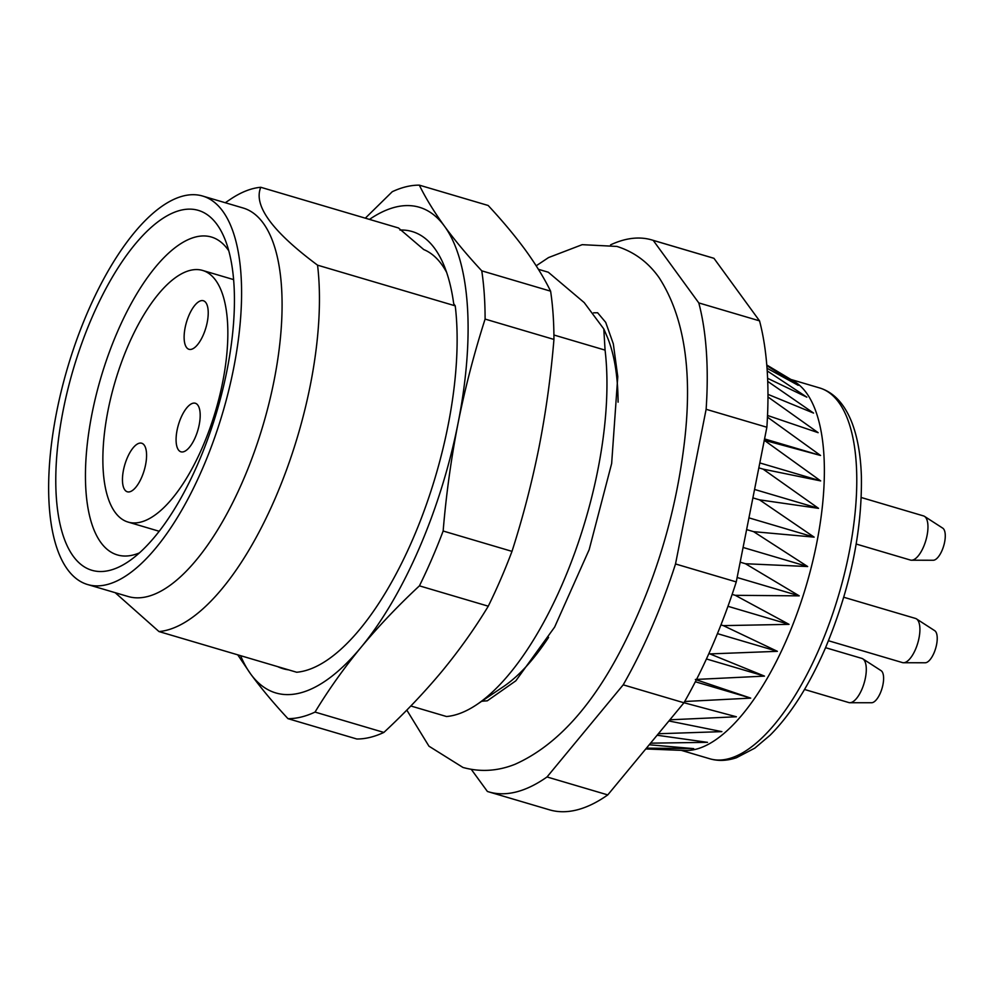 <?xml version="1.0" encoding="UTF-8"?>
<svg xmlns="http://www.w3.org/2000/svg" width="995" height="995" viewBox="0 0 995 995"><rect width="100%" height="100%" fill="white"/><g stroke="black" fill="none" stroke-linecap="round" stroke-linejoin="round"><path stroke-width="1.49" d="M178.441 449.927A25.323 10.099 -73.5 0 0 180.953 451.817A25.323 10.099 -73.5 0 0 197.818 430.387A25.323 10.099 -73.5 0 0 195.306 403.249A25.323 10.099 -73.5 0 0 180.978 417.701A25.323 10.099 -73.5 0 0 178.441 449.927M186.488 347.404A25.323 10.099 -73.5 0 0 189 349.307A25.323 10.099 -73.5 0 0 205.853 327.877A25.323 10.099 -73.5 0 0 203.353 300.739A25.323 10.099 -73.5 0 0 189.013 315.191A25.323 10.099 -73.5 0 0 186.488 347.404M124.823 489.901A25.323 10.099 -73.5 0 0 127.335 491.791A25.323 10.099 -73.5 0 0 144.2 470.374A25.323 10.099 -73.5 0 0 141.688 443.223A25.323 10.099 -73.5 0 0 127.348 457.675A25.323 10.099 -73.5 0 0 124.823 489.901M202.458 447.19A131.216 52.3 106.5 0 1 128.168 522.101A131.216 52.3 106.5 0 1 115.184 381.446A131.216 52.3 106.5 0 1 202.532 270.416A131.216 52.3 106.5 0 1 202.458 447.19M139.474 552.872A165.755 66.068 106.5 0 1 117.422 554.936A165.755 66.068 106.5 0 1 117.51 331.658A165.755 66.068 106.5 0 1 211.363 237.021A165.755 66.068 106.5 0 1 228.738 250.74M446.618 272.356A214.099 85.334 -73.5 0 0 423.746 249.558L398.473 227.967L260.789 187.284C253.165 205.38 272.083 231.35 317.554 265.167L455.237 305.851A230.206 91.764 -73.5 0 1 412.689 539.452A230.206 91.764 -73.5 0 1 296.684 672.247L158.989 631.564L115.159 592.672M317.554 265.167A230.206 91.764 106.5 0 1 275.006 498.769A230.206 91.764 106.5 0 1 158.989 631.564M225.293 202.731L230.392 199.286A230.206 91.764 106.5 0 1 260.789 187.284M553.916 335.004L605.072 350.116A230.206 91.764 106.5 0 1 476.903 704.51A230.206 91.764 106.5 0 1 446.519 716.524L410.835 705.977M455.237 305.851L453.708 303.749A227.905 90.844 106.5 0 0 443.596 264.446A227.905 90.844 106.5 0 0 400.002 230.056M605.072 350.116L603.791 328.922L584.189 302.579L548.307 272.232L538.394 269.309M198.179 463.123A187.694 74.812 106.5 0 1 128.38 561.603A187.694 74.812 106.5 0 1 58.021 513.134A187.694 74.812 106.5 0 1 92.013 317.442A187.694 74.812 106.5 0 1 224.173 237.382A187.694 74.812 106.5 0 1 198.179 463.123M603.816 328.922L607.062 336.521A202.582 80.744 106.5 0 1 618.094 402.167M548.593 637.372A202.582 80.744 106.5 0 1 503.669 686.475L476.903 704.51M202.495 196.003L242.991 207.967A202.582 80.744 106.5 0 1 242.892 480.871A202.582 80.744 106.5 0 1 128.193 596.527L87.697 584.562A202.582 80.744 106.5 0 1 67.66 367.404A202.582 80.744 106.5 0 1 202.495 196.003A202.582 80.744 106.5 0 1 202.395 468.906A202.582 80.744 106.5 0 1 87.697 584.562M610.582 244.857A287.766 114.699 106.5 0 1 651.837 239.944A287.766 114.699 106.5 0 1 653.217 240.38L713.962 258.327L759.533 320.863L698.788 302.915A287.766 114.699 106.5 0 1 706.127 409.293L766.871 427.241L736.263 581.913L675.518 563.966A287.766 114.699 106.5 0 1 623.206 684.834L683.951 702.781L607.771 794.905L547.026 776.958A287.766 114.699 106.5 0 1 488.769 791.883A287.766 114.699 106.5 0 1 487.388 791.448L471.307 769.396M736.263 581.913A287.766 114.699 106.5 0 1 683.951 702.781M607.771 794.905A287.766 114.699 106.5 0 1 549.501 809.83L488.769 791.883M651.837 239.944L712.582 257.892A287.766 114.699 106.5 0 1 713.962 258.327M759.533 320.863A287.766 114.699 106.5 0 1 766.871 427.241M623.206 684.834L547.026 776.958M706.127 409.293L675.518 563.966M653.217 240.38L698.788 302.915M766.772 365.003L794.346 381.533A193.378 77.075 106.5 0 1 786.983 638.815A193.378 77.075 106.5 0 1 685.331 750.479L675.804 750.155M767.021 368.249L798.226 385.326L766.822 365.675M767.593 378.299L806.858 397.167L767.195 370.899M767.966 394.356L813.562 413.074L767.717 381.383M767.531 415.475L818.151 432.676L767.966 396.955M684.684 701.5L750.715 698.117L695.368 679.473L764.483 676.115L709.932 653.914L777.369 651.327L723.34 625.631L789.035 624.35L735.28 595.321L799.221 595.856L745.454 563.73L807.654 566.541L753.601 531.653L814.134 537.138L759.533 499.851L818.512 508.346L763.103 469.13L820.664 480.908L764.21 440.238L820.552 455.474L767.443 417.141M669.871 719.808L736.399 716.773L683.975 702.744M658.342 733.75L721.885 731.636L668.914 720.965M650.556 743.165L707.532 742.345L657.11 735.243M646.439 748.14L693.689 748.626L649.225 744.77M676.911 750.193L645.78 748.949M764.558 438.919L820.552 455.474M759.807 462.924L820.664 480.908M763.103 469.13L758.824 467.874M754.558 489.453L818.512 508.346M759.533 499.851L752.892 497.886M748.936 517.86L814.134 537.138M753.601 531.653L746.611 529.589M743.078 547.461L807.654 566.541M745.454 563.73L740.168 562.175M737.133 577.51L799.221 595.856M735.28 595.321L732.133 594.388M727.954 606.303L789.035 624.35M723.34 625.631L720.94 624.922M717.445 633.628L777.369 651.327M709.932 653.914L708.875 653.603M706.438 658.964L764.483 676.115M695.356 681.762L750.715 698.117M862.839 658.864L881.072 670.642A16.853 6.716 106.5 0 1 880.351 693.005A16.853 6.716 106.5 0 1 871.595 702.744L849.879 702.719A23.022 9.179 -73.5 0 0 861.844 689.423A23.022 9.179 -73.5 0 0 862.839 658.864A23.022 9.179 -73.5 0 0 861.857 658.404L825.564 647.683M804.532 689.473L848.81 702.557A23.022 9.179 -73.5 0 0 849.879 702.719M916.457 618.89L934.703 630.668A16.853 6.716 106.5 0 1 933.969 653.031A16.853 6.716 106.5 0 1 925.213 662.769L903.497 662.745A23.022 9.179 -73.5 0 0 915.462 649.449A23.022 9.179 -73.5 0 0 916.457 618.89A23.022 9.179 -73.5 0 0 915.475 618.43L843.76 597.249M828.487 640.743L902.428 662.583A23.022 9.179 -73.5 0 0 903.497 662.745M924.504 516.368L942.738 528.146A16.853 6.716 106.5 0 1 942.016 550.521A16.853 6.716 106.5 0 1 933.248 560.247L911.544 560.222A23.022 9.179 -73.5 0 0 923.509 546.927A23.022 9.179 -73.5 0 0 924.504 516.368A23.022 9.179 -73.5 0 0 923.522 515.92L861.247 497.512M856.185 544.029L910.475 560.073A23.022 9.179 -73.5 0 0 911.544 560.222M288.575 669.859A227.905 90.844 106.5 0 1 277.68 666.638M419.318 185.145L488.159 205.48C502.487 220.878 514.925 235.765 525.459 250.118C535.808 264.434 544.203 278.115 550.608 291.174L481.767 270.839C467.439 255.441 455.013 240.554 444.466 226.188C434.118 211.885 425.736 198.204 419.318 185.145A276.249 110.109 106.5 0 0 392.266 191.712L365.314 218.166M481.767 270.839A276.249 110.109 106.5 0 1 485.1 319.084L553.941 339.432C550.931 375.799 545.969 411.719 539.041 447.19C531.927 482.612 522.922 517.338 511.99 551.367A276.249 110.109 106.5 0 1 488.271 606.191C474.889 628.318 459.516 649.959 442.141 671.103C424.591 692.184 405.164 712.631 383.871 732.432A276.249 110.109 106.5 0 1 356.819 738.999L287.978 718.664A276.249 110.109 106.5 0 0 315.029 712.084C328.412 689.958 343.785 668.317 361.16 647.173C378.709 626.079 398.137 605.644 419.43 585.844L488.271 606.191M550.608 291.174A276.249 110.109 106.5 0 1 553.941 339.432M511.99 551.367L443.148 531.019C446.158 494.652 451.133 458.732 458.048 423.261C465.162 387.839 474.18 353.113 485.1 319.084M443.148 531.019A276.249 110.109 106.5 0 1 419.43 585.844M315.029 712.084L383.871 732.432M237.743 654.834L250.678 674.013C261.225 688.378 273.65 703.254 287.978 718.664M369.481 219.397A253.227 100.93 106.5 0 1 444.466 226.188A253.227 100.93 106.5 0 1 458.048 423.261A253.227 100.93 106.5 0 1 361.16 647.173A253.227 100.93 106.5 0 1 250.678 674.013A253.227 100.93 106.5 0 1 240.579 655.68M819.37 648.392A193.378 77.075 106.5 0 1 709.883 758.799C718.216 761.237 727.084 760.876 736.474 757.717L754.807 748.14L770.118 735.205C790.602 714.621 808.972 685.717 825.216 648.479C850.215 588.841 862.267 531.392 861.384 476.12C860.65 454.317 857.317 436.034 851.384 421.258C843.971 403.236 833.337 392.117 819.47 387.901A193.378 77.075 106.5 0 1 819.37 648.392M593.567 312.816L597.622 312.753L605.706 322.368L613.318 343.835L617.771 376.645L611.651 463.521L589.177 549.638L554.625 627.099L515.845 680.804L487.314 700.816L482.376 701.176M536.193 265.802L548.543 257.568L582.199 244.67L616.9 246.424C634.275 251.922 648.367 262.382 659.188 277.792C684.112 316.509 692.595 370.687 684.647 440.312C676.488 510.845 656.663 577.933 625.171 641.564C593.878 704.622 557.125 745.541 514.912 764.334C497.637 771.187 480.324 772.232 462.961 767.456L428.957 746.188L406.806 710.094M128.168 522.101L159.212 531.28M202.532 270.416L233.576 279.595M482.015 701.065L482.674 701.264M681.276 750.342L709.883 758.799M790.863 379.443L819.47 387.901"/></g></svg>

